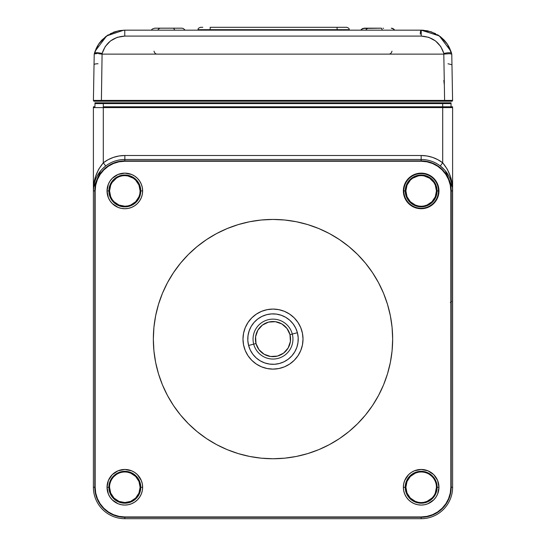 <?xml version="1.0" encoding="UTF-8"?>
<svg xmlns="http://www.w3.org/2000/svg" width="546" height="546" viewBox="0 0 546 546"><rect width="100%" height="100%" fill="white"/><g stroke="black" fill="none" stroke-linecap="round" stroke-linejoin="round"><path stroke-width="0.82" d="M435.285 493.106L436.445 487.264L437.114 487.264A15.943 15.943 0 0 1 421.164 503.207A15.943 15.943 0 0 1 405.221 487.264A15.943 15.943 0 0 0 421.164 503.207A15.943 15.943 0 0 0 437.114 487.264L438.97 487.264A17.8 17.8 0 0 1 421.164 505.064A17.8 17.8 0 0 1 403.364 487.264L405.221 487.264A15.943 15.943 0 0 1 421.164 471.314A15.943 15.943 0 0 1 437.114 487.264L436.445 487.264A15.281 15.281 0 0 0 421.164 471.983A15.281 15.281 0 0 0 405.89 487.264L405.221 487.264L405.89 487.264L407.05 493.106L410.36 498.068L415.322 501.378L418.188 502.245M109.555 487.264L110.715 493.106L114.032 498.068L118.987 501.378L124.836 502.538L130.678 501.378L135.64 498.068L138.95 493.106L140.11 487.264A15.281 15.281 0 0 0 124.836 471.983A15.281 15.281 0 0 0 109.555 487.264L108.886 487.264A15.943 15.943 0 0 0 124.836 503.207A15.943 15.943 0 0 0 140.779 487.264L142.636 487.264A17.8 17.8 0 0 1 124.836 505.064A17.8 17.8 0 0 1 107.03 487.264L109.555 487.264A15.281 15.281 0 0 0 124.836 502.538A15.281 15.281 0 0 0 140.11 487.264L140.779 487.264A15.943 15.943 0 0 1 124.836 503.207A15.943 15.943 0 0 1 108.886 487.264A15.943 15.943 0 0 1 124.836 471.314A15.943 15.943 0 0 1 140.779 487.264L140.11 487.264L138.95 481.415L135.64 476.46L130.678 473.143L127.812 472.276M116.346 178.221L112.128 182.439L110.715 185.08L109.555 190.929A15.281 15.281 0 0 0 124.836 206.204A15.281 15.281 0 0 0 140.11 190.929L140.779 190.929A15.943 15.943 0 0 1 124.836 206.873A15.943 15.943 0 0 1 108.886 190.929A15.943 15.943 0 0 0 124.836 206.873A15.943 15.943 0 0 0 140.779 190.929L142.636 190.929A17.8 17.8 0 0 1 124.836 208.729A17.8 17.8 0 0 1 107.03 190.929L108.886 190.929A15.943 15.943 0 0 1 124.836 174.979A15.943 15.943 0 0 1 140.779 190.929L140.11 190.929A15.281 15.281 0 0 0 124.836 175.648A15.281 15.281 0 0 0 109.555 190.929L108.886 190.929L109.555 190.929L110.715 196.772L112.128 199.413L114.032 201.733L118.987 205.043L124.836 206.204L127.812 205.91L130.678 205.043L135.64 201.733L138.95 196.772L139.817 193.912L140.11 190.929L138.95 185.08L135.64 180.125L133.32 178.221L127.812 175.942L124.836 175.648M418.188 175.942L412.68 178.221L410.36 180.125L407.05 185.08L405.89 190.929L403.856 190.929A17.315 17.315 0 0 0 421.164 208.244A17.315 17.315 0 0 0 438.479 190.929L438.97 190.929A17.8 17.8 0 0 1 421.164 208.729A17.8 17.8 0 0 1 403.364 190.929L405.255 190.929A15.909 15.909 0 0 1 421.164 175.013A15.909 15.909 0 0 1 437.08 190.929L438.479 190.929A17.315 17.315 0 0 0 421.164 173.614A17.315 17.315 0 0 0 403.856 190.929A17.315 17.315 0 0 0 421.164 208.244A17.315 17.315 0 0 0 438.479 190.929L437.08 190.929A15.909 15.909 0 0 1 421.164 206.838A15.909 15.909 0 0 1 405.255 190.929L405.89 190.929A15.281 15.281 0 0 0 421.164 206.204A15.281 15.281 0 0 0 436.445 190.929L437.08 190.929L436.445 190.929L435.285 185.08L433.872 182.439L429.654 178.221L424.146 175.942M153.344 339.093A119.656 119.656 0 0 1 273 219.437A119.656 119.656 0 0 1 392.656 339.093L392.083 327.368L390.356 315.752L387.503 304.361L383.551 293.304L378.528 282.691L372.488 272.618L365.499 263.186L357.61 254.484L348.908 246.601L339.475 239.605L329.409 233.565L318.789 228.549L307.732 224.59L296.341 221.737L284.725 220.011L273 219.437L261.275 220.011L249.659 221.737L238.268 224.59L227.211 228.549L216.591 233.565L206.525 239.605L197.092 246.601L188.39 254.484L180.501 263.186L173.512 272.618L167.472 282.691L162.449 293.304L158.497 304.361L155.644 315.752L153.917 327.368L153.344 339.093L153.917 350.825L155.644 362.442L158.497 373.833L162.449 384.882L167.472 395.502L173.512 405.576L180.501 415.001L188.39 423.703L197.092 431.593L206.525 438.588L216.591 444.621L227.211 449.645L238.268 453.596L249.659 456.449L261.275 458.176L273 458.749L284.725 458.176L296.341 456.449L307.732 453.596L318.789 449.645L329.409 444.621L339.475 438.588L348.908 431.593L357.61 423.703L365.499 415.001L372.488 405.576L378.528 395.502L383.551 384.882L387.503 373.833L390.356 362.442L392.083 350.825L392.656 339.093A119.656 119.656 0 0 1 273 458.749A119.656 119.656 0 0 1 153.344 339.093M303.016 339.093A30.016 30.016 0 0 1 273 369.11A30.016 30.016 0 0 1 242.984 339.093A30.016 30.016 0 0 1 273 309.084A30.016 30.016 0 0 1 303.016 339.093L302.436 344.949L300.73 350.58L297.959 355.767L294.226 360.319L289.673 364.052L284.486 366.823L278.856 368.53L273 369.11L267.144 368.53L261.514 366.823L256.327 364.052L251.774 360.319L248.041 355.767L245.27 350.58L243.564 344.949L242.984 339.093L243.564 333.237L245.27 327.607L248.041 322.42L251.774 317.874L256.327 314.141L261.514 311.363L267.144 309.657L273 309.084L278.856 309.657L284.486 311.363L289.673 314.141L294.226 317.874L297.959 322.42L300.73 327.607L302.436 333.237L303.016 339.093M421.157 155.501L421.157 159.487L421.157 155.501A35.442 35.442 0 0 1 442.704 162.804L440.281 165.97A31.45 31.45 0 0 0 421.157 159.487L124.843 159.487L124.843 155.501L421.157 155.501L124.843 155.501L119.083 155.972L113.466 157.378L108.156 159.671L103.296 162.804L103.296 103.597L442.704 103.597L442.704 106.804L451.808 106.804A0.799 0.799 0 0 1 452.607 107.603A0.799 0.799 0 0 0 451.808 106.804L103.296 106.804L103.296 103.597L94.977 103.597L94.922 106.804L93.393 106.804L93.393 107.603A0.799 0.799 0 0 1 94.192 106.804A0.799 0.799 0 0 0 93.393 107.603L442.704 107.603L442.704 106.804L442.704 107.603L452.607 107.603L442.704 107.603L442.704 162.804C449.46 170.973 452.757 180.351 452.607 190.943L452.607 107.603L452.607 190.943A31.45 31.45 0 0 0 421.157 159.487L421.157 161.247A29.696 29.696 0 0 1 450.846 190.943L451.201 190.943A30.05 30.05 0 0 0 421.157 160.893L124.843 160.893A30.05 30.05 0 0 0 94.799 190.943L94.799 487.25A30.05 30.05 0 0 0 124.843 517.294L421.157 517.294A30.05 30.05 0 0 0 451.201 487.25L450.846 487.25L451.201 487.25L450.846 487.25L450.846 190.943L450.279 185.149L448.587 179.579L445.843 174.44L442.151 169.942L437.653 166.25L432.521 163.507L426.945 161.814L421.157 161.247L124.843 161.247L119.055 161.814L113.479 163.507L108.347 166.25L103.849 169.942L100.157 174.44L97.413 179.579L95.721 185.149L95.154 190.943L95.154 487.25L95.721 493.045L97.413 498.614L100.157 503.746L103.849 508.244L108.347 511.936L113.479 514.68L119.055 516.373L124.843 516.946L421.157 516.946L426.945 516.373L432.521 514.68L437.653 511.936L442.151 508.244L445.843 503.746L448.587 498.614L450.279 493.045L450.846 487.25A29.696 29.696 0 0 1 421.157 516.946L421.157 517.294L421.157 516.946L124.843 516.946L124.843 517.294L124.843 516.946A29.696 29.696 0 0 1 95.154 487.25L94.799 487.25L95.154 487.25L95.154 190.943L94.799 190.943L95.154 190.943A29.696 29.696 0 0 1 124.843 161.247L124.843 160.893L124.843 161.247L421.157 161.247L421.157 159.487A31.45 31.45 0 0 1 452.607 190.943L451.201 190.943L452.607 190.943L452.607 487.25L452.47 187.258L450.354 176.31L447.345 169.287L442.704 162.804L437.844 159.671L432.534 157.378L426.917 155.972L421.157 155.501M444.574 169.949L440.281 165.97L442.704 162.804L442.704 107.603L93.393 107.603L93.393 190.943L93.946 183.593L95.646 176.31L98.655 169.287L103.296 162.804L103.296 106.804L442.704 106.804L442.704 102.812L95.775 102.812A0.799 0.799 0 0 0 94.977 103.597L94.922 106.804L93.393 106.804L93.393 190.943C93.243 180.351 96.54 170.973 103.296 162.804L105.719 165.97L102.723 168.584M452.422 187.544L445.352 170.85M450.225 102.812A0.799 0.799 0 0 1 451.023 103.597L451.078 106.804L452.607 106.804L451.078 106.804L451.023 103.597L442.704 103.597L451.023 103.597A0.799 0.799 0 0 0 450.225 102.812L442.704 102.812L442.704 103.597L103.296 103.597L103.296 102.812L103.296 103.597L94.977 103.597A0.799 0.799 0 0 1 95.775 102.812M102.532 168.775L101.426 169.949M100.648 170.85L93.571 187.592M105.719 165.97L103.296 162.804A35.442 35.442 0 0 1 124.843 155.501L124.843 160.893L421.157 160.893A30.05 30.05 0 0 1 451.201 190.943L451.201 487.25L452.607 487.25L451.201 487.25A30.05 30.05 0 0 1 421.157 517.294L421.157 518.7A31.45 31.45 0 0 0 452.607 487.25A31.45 31.45 0 0 1 421.157 518.7L421.157 517.294L124.843 517.294L124.843 518.7L421.157 518.7L124.843 518.7L124.843 517.294A30.05 30.05 0 0 1 94.799 487.25L93.393 487.25A31.45 31.45 0 0 0 124.843 518.7M450.846 233.231L451.201 234.063L450.846 233.231M424.146 205.91L427.013 205.043L431.968 201.733L435.285 196.772L436.445 190.929A15.281 15.281 0 0 0 421.164 175.648A15.281 15.281 0 0 0 405.89 190.929L407.05 196.772L410.36 201.733L415.322 205.043L418.188 205.91M405.255 190.929A15.909 15.909 0 0 1 421.164 175.013A15.909 15.909 0 0 1 437.08 190.929A15.909 15.909 0 0 1 421.164 206.838A15.909 15.909 0 0 1 405.255 190.929M403.856 190.929L403.364 190.929A17.8 17.8 0 0 1 421.164 173.13A17.8 17.8 0 0 1 438.97 190.929L438.479 190.929A17.315 17.315 0 0 0 421.164 173.614A17.315 17.315 0 0 0 403.856 190.929M108.886 190.929L107.03 190.929A17.8 17.8 0 0 1 124.836 173.13A17.8 17.8 0 0 1 142.636 190.929L140.779 190.929A15.943 15.943 0 0 0 124.836 174.979A15.943 15.943 0 0 0 108.886 190.929M116.346 474.556L114.032 476.46M108.886 487.264L107.03 487.264A17.8 17.8 0 0 1 124.836 469.458A17.8 17.8 0 0 1 142.636 487.264L140.779 487.264A15.943 15.943 0 0 0 124.836 471.314A15.943 15.943 0 0 0 108.886 487.264M451.201 444.123L450.846 444.956L451.201 444.123M424.146 502.245L427.013 501.378L431.968 498.068M431.968 476.46L429.654 474.556M418.188 472.276L415.322 473.143L410.36 476.46L407.05 481.415L405.89 487.264A15.281 15.281 0 0 0 421.164 502.538A15.281 15.281 0 0 0 436.445 487.264M405.221 487.264L403.364 487.264A17.8 17.8 0 0 1 421.164 469.458A17.8 17.8 0 0 1 438.97 487.264L437.114 487.264A15.943 15.943 0 0 0 421.164 471.314A15.943 15.943 0 0 0 405.221 487.264M403.364 487.264L403.706 483.79L404.723 480.453L408.579 474.672L411.274 472.461L414.353 470.816L421.164 469.458L427.982 470.816L433.756 474.672L437.612 480.453L438.97 487.264L437.612 494.075L435.967 497.153L433.756 499.849L427.982 503.705L424.638 504.722L421.164 505.064L417.697 504.722L414.353 503.705L411.274 502.061L408.579 499.849L406.367 497.153L404.723 494.075L403.706 490.731L403.364 487.264M107.03 487.264L108.388 480.453L112.244 474.672L118.018 470.816L124.836 469.458L131.647 470.816L134.726 472.461L137.421 474.672L141.278 480.453L142.294 483.79L142.636 487.264L142.294 490.731L141.278 494.075L139.633 497.153L137.421 499.849L134.726 502.061L131.647 503.705L128.303 504.722L124.836 505.064L121.362 504.722L118.018 503.705L112.244 499.849L110.033 497.153L108.388 494.075L107.03 487.264M107.03 190.929L108.388 184.118L110.033 181.04L112.244 178.344L118.018 174.481L124.836 173.13L131.647 174.481L134.726 176.126L137.421 178.344L139.633 181.04L141.278 184.118L142.294 187.455L142.636 190.929L142.294 194.403L141.278 197.741L139.633 200.819L137.421 203.515L134.726 205.726L131.647 207.371L128.303 208.388L124.836 208.729L121.362 208.388L118.018 207.371L112.244 203.515L110.033 200.819L108.388 197.741L107.03 190.929M403.364 190.929L403.706 187.455L404.723 184.118L406.367 181.04L408.579 178.344L411.274 176.126L414.353 174.481L421.164 173.13L427.982 174.481L433.756 178.344L435.967 181.04L437.612 184.118L438.97 190.929L437.612 197.741L435.967 200.819L433.756 203.515L427.982 207.371L424.638 208.388L421.164 208.729L417.697 208.388L414.353 207.371L411.274 205.726L408.579 203.515L406.367 200.819L404.723 197.741L403.706 194.403L403.364 190.929M93.393 487.25L93.393 190.943L93.393 487.25L94.799 487.25L94.799 190.943L93.393 190.943L94.799 190.943A30.05 30.05 0 0 1 124.843 160.893L124.843 159.487A31.45 31.45 0 0 0 93.393 190.943A31.45 31.45 0 0 1 124.843 159.487L421.157 159.487A31.45 31.45 0 0 1 440.281 165.97L443.175 168.489M93.571 187.647L93.455 189.032M94.103 184.309L93.844 185.626M100.048 171.594L98.055 174.467M105.692 165.991L102.825 168.489M447.945 174.467L445.925 171.56M452.156 185.626L451.897 184.309M452.545 189.032L452.429 187.612M451.201 397.645L450.846 397.966L451.201 397.645M450.846 423.908L451.201 424.228L450.846 423.914M451.201 349.747L450.846 350.068L451.201 349.747M450.846 376.017L451.201 376.337L450.846 376.017M451.201 301.856L450.846 302.177L451.201 301.856M450.354 302.525L451.556 301.46M450.846 328.119L451.201 328.439L450.846 328.119M451.201 253.958L450.846 254.279L451.201 253.958M450.846 280.228L451.201 280.548L450.846 280.228M253.692 344.137L256.006 343.53A17.561 17.561 0 0 1 268.564 322.106A17.561 17.561 0 0 1 289.994 334.657L292.308 334.056A19.956 19.956 0 0 0 267.956 319.785A19.956 19.956 0 0 0 253.692 344.137A19.956 19.956 0 0 1 267.956 319.785A19.956 19.956 0 0 1 292.308 334.056L297.406 332.726A25.225 25.225 0 0 1 279.375 363.5A25.225 25.225 0 0 1 248.594 345.468L253.692 344.137L248.594 345.468A25.225 25.225 0 0 1 266.625 314.687A25.225 25.225 0 0 1 297.406 332.726L295.693 328.085L293.113 323.867L289.755 320.236L285.749 317.328L281.258 315.26L276.453 314.107L271.512 313.916L266.625 314.687L261.991 316.4L257.773 318.987L254.143 322.345L251.235 326.344L249.167 330.835L248.014 335.64L247.823 340.581L248.594 345.468L250.307 350.109L252.887 354.32L256.245 357.951L260.251 360.858L264.742 362.926L269.547 364.08L274.488 364.278L279.375 363.5L284.009 361.786L288.227 359.207L291.857 355.849L294.765 351.849L296.833 347.358L297.986 342.547L298.177 337.605L297.406 332.726A25.225 25.225 0 0 1 279.375 363.5A25.225 25.225 0 0 1 248.594 345.468A25.225 25.225 0 0 1 266.625 314.687A25.225 25.225 0 0 1 297.406 332.726L292.308 334.056A19.956 19.956 0 0 1 278.044 358.401A19.956 19.956 0 0 1 253.692 344.137A19.956 19.956 0 0 0 278.044 358.401A19.956 19.956 0 0 0 292.308 334.056L289.994 334.657A17.561 17.561 0 0 1 277.436 356.088A17.561 17.561 0 0 1 256.006 343.53L253.692 344.137M256.006 343.53L255.603 336.691L257.849 330.214L262.401 325.095L268.564 322.106L275.402 321.696L281.879 323.942L286.998 328.494L289.994 334.657L290.397 341.496L288.151 347.973L283.599 353.098L277.436 356.088L270.598 356.49L264.121 354.245L259.002 349.699L256.006 343.53M94.205 101.215A0.799 0.799 0 0 1 93.407 100.403A0.799 0.799 0 0 0 94.205 101.215L96.308 101.215A0.799 0.566 -90 0 1 95.748 100.403L93.407 100.403A0.799 0.799 0 0 0 94.205 101.215L449.692 101.215A0.799 0.566 -90 0 0 450.252 100.403L444.608 100.403L444.608 101.215L444.608 100.416L101.392 100.416L101.392 101.215L451.795 101.215A0.799 0.799 0 0 0 452.593 100.403L450.252 100.403A0.799 0.566 90 0 1 449.692 101.215L451.795 101.215A0.799 0.799 0 0 0 452.593 100.403L451.774 54.088L452.593 100.403L101.392 100.416L444.608 100.416L443.802 54.122L449.44 53.685L451.781 54.102L449.679 48.198L446.826 43.346L448.873 46.615M391.973 51.16A3.993 3.167 90 0 1 388.909 54.122M420.283 34.098A3.993 0.949 90 0 1 421.232 30.173L431.34 31.845L440.376 36.671L447.386 44.151L451.781 54.102L449.44 53.685L444.069 54.102L443.905 53.488L443.802 54.122L102.198 54.122L443.802 54.122L444.608 100.403L95.748 100.403A0.799 0.566 90 0 0 96.308 101.215L101.392 101.215L102.095 53.488C105.781 42.636 113.336 36.841 124.768 36.091L421.232 36.091C432.664 36.841 440.219 42.636 443.905 53.488A7.985 2 -15 0 1 451.61 53.488A7.985 2 165 0 0 443.905 53.488L440.745 46.519L435.517 40.943L428.774 37.333L421.232 36.091L421.232 30.173L416.687 30.173M421.539 30.173L423.983 30.296M435.585 33.64L427.614 30.829L421.232 30.173L421.232 36.091L124.768 36.091L124.768 30.173L421.232 30.173L124.768 30.173L118.421 30.822L110.251 33.722M437.448 34.678L437.803 34.896L437.448 34.678M421.328 30.173L422.229 30.187M444.185 40.124L440.451 36.725M440.581 36.835L437.667 34.807M446.826 43.346L444.321 40.267M129.313 30.173L124.229 30.18M101.692 40.254L99.174 43.346L96.321 48.198L94.39 53.488L98.614 44.151L105.624 36.671L114.66 31.845L119.54 30.61M119.676 30.59L124.768 30.173L124.768 36.091L117.226 37.333L110.483 40.943L105.255 46.519L102.095 53.488A7.985 2 -165 0 0 94.39 53.488A3.993 1.003 -165 0 1 98.246 53.488M97.161 46.553L99.174 43.346L107.596 35.278L101.809 40.124M115.274 31.641L113.145 32.398M123.771 30.187L106.675 35.9L95.086 51.215L94.219 54.102L95.482 53.569L94.219 54.122L94.39 53.488A7.985 2 15 0 1 102.095 53.488L101.392 100.403L93.407 100.403L94.219 54.122L93.407 100.403M98.021 63.766A3.993 1.031 1 0 0 94.035 64.728M447.979 63.766L451.965 64.728M450.866 51.078L451.61 53.488L450.914 51.215L439.325 35.9L421.232 30.173M99.024 53.795L101.931 54.102L99.024 53.795M94.881 53.795L96.56 53.685L94.881 53.795M443.823 80.501L444.342 85.026M154.027 51.16A3.993 3.167 90 0 0 157.091 54.122M196.942 30.173L192.554 30.173M353.446 30.173L349.153 30.173L349.153 29.696L337.1 29.696L337.1 27.3L342.984 27.3M221.43 27.3L227.02 27.3L221.43 27.3M238.834 27.3L233.244 27.3L238.834 27.3M256.238 27.3L250.648 27.3L256.238 27.3M273.642 27.3L268.052 27.3L273.642 27.3M291.038 27.3L296.628 27.3L291.038 27.3M308.442 27.3L302.853 27.3L308.442 27.3M325.846 27.3L320.256 27.3L325.846 27.3M230.132 27.3L235.722 27.3L230.132 27.3M247.536 27.3L241.946 27.3L247.536 27.3M264.94 27.3L259.35 27.3L264.94 27.3M282.337 27.3L287.926 27.3L282.337 27.3M299.74 27.3L294.151 27.3L299.74 27.3M317.144 27.3L311.554 27.3L317.144 27.3M334.548 27.3L328.958 27.3L334.548 27.3M212.735 27.3L218.318 27.3L212.735 27.3M202.778 27.3L200.525 27.3C198.587 27.955 197.788 28.754 198.123 29.696L349.153 29.696C349.488 28.754 348.689 27.955 346.765 27.3M210.176 27.3L337.1 27.3L210.176 27.3L210.176 29.696L210.176 27.3M332.596 27.3L337.1 27.3L337.1 30.173L337.1 29.696L198.307 29.696M346.758 27.3L337.1 27.3M210.176 30.173L210.176 29.696L210.176 30.173M380.453 28.18L364.503 28.18L361.978 29.115L361.186 30.173L361.978 29.115M368.134 28.18L371.26 28.18M365.854 30.146L366.414 29.115L365.854 30.146M367.246 28.419L366.414 29.115L368.229 28.18L367.246 28.419M381.456 28.18L382.384 30.173L381.456 28.18L363.07 28.447M394.26 30.146L393.482 29.115L394.26 30.146M392.328 28.419L393.482 29.115L392.328 28.419M364.196 28.18L367.751 28.18L362.797 28.419L360.804 30.173L361.636 29.088M392.663 28.419L391.264 28.18L393.85 29.115L392.663 28.419M394.642 30.146L393.85 29.115L394.642 30.146M383.026 28.18L383.572 28.419M151.358 30.146L152.157 29.115L151.358 30.146M154.736 28.18L173.532 28.18L174.85 30.173L173.532 28.18L181.798 28.18L183.203 28.419L185.19 30.173L183.203 28.419L181.798 28.18L159.998 28.18L158.422 29.115L157.93 30.173L158.422 29.115L159.998 28.18L154.736 28.18L152.197 29.075M158.313 28.18L160.79 28.18M94.99 102.812L94.99 103.467L94.99 102.812L101.379 102.812M451.01 102.812L451.01 103.467L451.01 102.812L444.621 102.812M452.607 106.804L452.607 107.603L452.607 106.804M451.59 53.399L451.494 53.058M95.134 51.078L94.478 53.16M107.596 35.278L108.333 34.807M198.123 30.173L198.123 29.696"/></g></svg>

